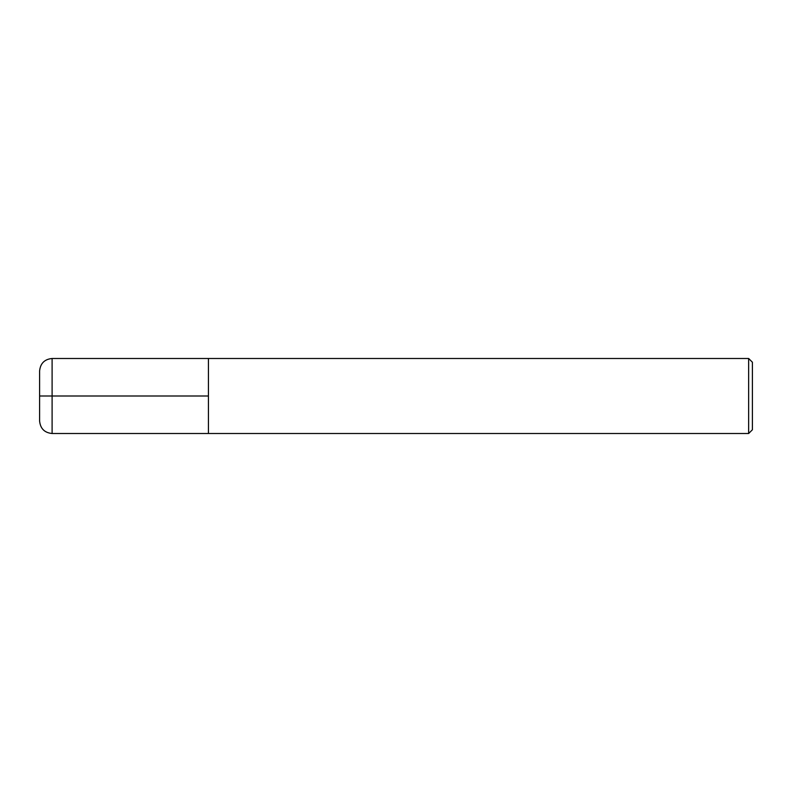 <?xml version="1.0" encoding="UTF-8"?>
<svg xmlns="http://www.w3.org/2000/svg" width="792" height="792" viewBox="0 0 792 792"><rect width="100%" height="100%" fill="white"/><g stroke="black" fill="none" stroke-linecap="round" stroke-linejoin="round"><path stroke-width="0.59" stroke-dasharray="3.96 2.97" d="M748.648 358.489L748.648 433.511M752.4 362.231L752.4 429.769M208.425 396L208.425 358.489L208.425 433.511L208.425 396L39.6 396L39.6 421.007M39.6 370.993L39.6 396M52.104 358.489L52.104 433.511"/><path stroke-width="1.19" d="M748.648 358.489L752.4 362.231L752.4 429.769L748.648 433.511L748.648 358.489L52.104 358.489C44.52 359.241 40.352 363.409 39.6 370.993L39.6 421.007C40.352 428.591 44.52 432.759 52.104 433.511L52.104 358.489M52.104 433.511L208.425 433.511L208.425 358.489L208.425 433.511L748.648 433.511M39.6 396L208.425 396"/></g></svg>
